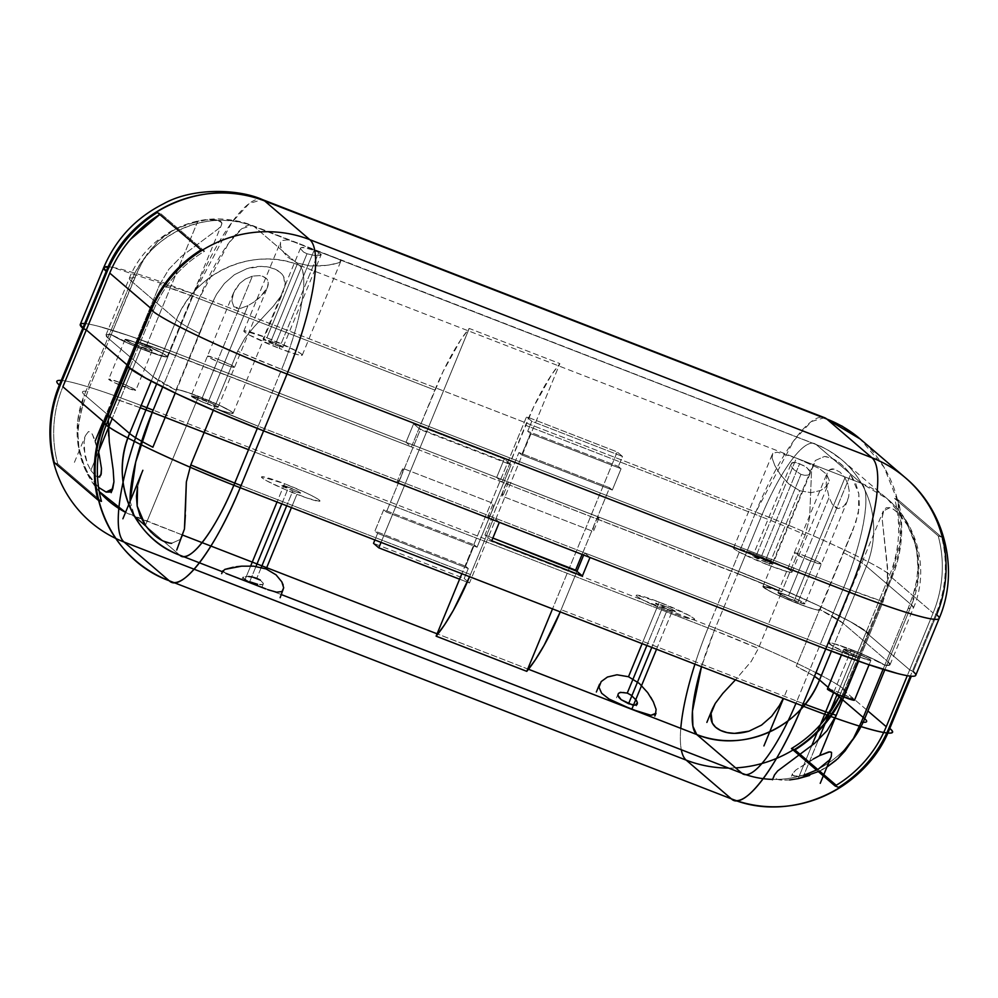 <?xml version="1.0" encoding="UTF-8"?>
<svg xmlns="http://www.w3.org/2000/svg" width="998" height="998" viewBox="0 0 998 998"><rect width="100%" height="100%" fill="white"/><g stroke="black" fill="none" stroke-linecap="round" stroke-linejoin="round"><path stroke-width="0.75" stroke-dasharray="4.99 3.74" d="M301.034 247.629L300.435 248.639L301.034 247.629L302.993 247.329L314.121 250.348L306.124 247.803L301.034 247.629L300.435 248.639L303.517 252.032L307.01 253.766L270.945 341.266A10.803 0.898 22.4 0 0 263.073 338.958A10.803 0.898 22.4 0 0 275.161 344.884L282.883 347.267L281.274 345.882L263.235 338.883L275.161 344.884L314.121 250.348L317.726 251.883L321.194 254.39L320.558 255.201L320.221 253.267L314.121 250.348L275.161 344.884A10.803 0.898 22.4 0 0 283.045 347.192A10.803 0.898 22.4 0 0 270.945 341.266L307.01 253.766L315.181 255.6L321.156 254.69L283.045 347.192M915.727 675.322A123.403 10.229 22.4 0 0 913.22 671.579L912.471 670.943L913.22 671.579L912.471 670.943L935.899 614.094L912.471 670.943L909.677 669.858L933.118 613.009C938.207 600.646 941.189 587.859 942.062 574.636C942.935 561.412 941.638 548.488 938.195 535.851L941.7 537.211C944.894 549.861 945.992 562.76 944.994 575.908C944.008 589.057 940.977 601.794 935.899 614.094A123.403 119.249 130.6 0 0 941.7 537.211L898.038 499.773A123.403 119.249 -49.4 0 1 892.249 576.657L891.488 576.008L868.06 632.857A123.403 10.229 22.4 0 0 732.382 568.91L755.81 512.061L793.847 440.617L811.337 421.568L824.535 417.675A123.403 30.04 -68.8 0 0 755.81 512.061L193.699 293.986A123.403 30.04 111.2 0 1 262.424 199.588L249.226 203.492L231.736 222.542L193.699 293.986L112.312 267.289A123.403 10.229 -157.6 0 1 193.699 293.986L170.271 350.834L405.999 442.289L413.609 423.813L504.277 458.98L496.655 477.456L732.382 568.91L755.81 512.061L193.699 293.986L170.271 350.834L129.403 335.839L98.415 326.271C90.219 324.15 84.755 323.252 82.048 323.589L80.339 324.3L82.048 323.589C84.755 323.252 90.219 324.15 98.415 326.271L129.403 335.839L170.271 350.834L405.999 442.289L411.413 446.929L154.765 347.641L136.327 341.291L163.36 353.716L166.866 356.136L166.429 356.985L144.66 350.161A30.851 2.557 22.4 0 0 167.165 356.748A30.851 2.557 22.4 0 0 136.327 341.291L159.755 284.442L168.899 269.198L181.299 256.511L218.35 228.816L221.556 224.762L221.706 222.654C219.822 219.186 211.863 218.687 197.829 221.157L144.66 350.161L124.039 341.403L111.24 334.567L106.1 334.817L107.884 337.935L153.043 376.658L176.322 390.368L199.75 333.519A95.633 7.922 -157.6 0 1 176.471 319.809A95.633 92.415 -49.4 0 1 299.275 265.243L254.103 226.521L319.061 251.721L279.228 348.364L319.061 251.721L296.019 242.427L287.212 239.919L281.798 240.555L280.438 242.19L280.6 247.117L282.022 250.323L287.748 257.247L297.641 263.16L266.878 337.786A31.624 2.62 22.4 0 0 243.824 331.024A31.624 2.62 22.4 0 0 279.228 348.364L249.001 334.854L244.46 331.985L244.273 330.8L266.878 337.786L297.117 351.296L301.646 354.165L301.833 355.35L297.641 354.664L279.228 348.364A31.624 2.62 22.4 0 0 302.294 355.126A31.624 2.62 22.4 0 0 266.878 337.786L297.641 263.16L310.178 265.942L322.279 265.917L332.259 264.545L338.921 262.711L341.004 260.79L337.811 258.644L319.148 251.758L816.227 444.597L861.386 483.331L796.429 458.132L756.596 554.776A31.624 2.62 22.4 0 0 733.542 548.014A31.624 2.62 22.4 0 0 768.947 565.355L799.71 490.729L788.819 483.968L780.498 474.811L774.872 465.642L772.09 458.045L772.726 453.329L777.28 452.181L796.429 458.132L299.275 265.243L254.103 226.521L816.227 444.597A95.633 23.278 -68.8 0 0 814.493 443.561A95.633 23.278 -68.8 0 0 761.237 516.715L525.509 425.26L509.691 463.633L511.051 464.794L477.069 547.228L474.362 544.896L465.579 566.215L468.287 568.548L464.182 578.491L469.459 583.007L559.878 363.609L551.383 375.061L533.78 406.635L502.081 482.109L496.655 477.456L732.382 568.91L776.918 587.049L818.348 605.574L850.346 621.654L868.06 632.857L866.027 632.42L909.677 669.858L913.22 671.579L936.66 614.731A123.403 119.249 130.6 0 0 905.398 477.768M810.339 472.241L809.378 470.07L803.565 465.542L795.88 462.561L791.189 463.01L791.763 467.014L793.934 469.721L800.945 474.374L793.934 469.721L790.815 464.669L792.936 462.286L799.623 463.721L760.663 558.256A10.803 0.898 22.4 0 0 752.791 555.948A10.803 0.898 22.4 0 0 764.88 561.874L772.602 564.257L770.992 562.872L752.941 555.874L764.88 561.874L800.945 474.374L804.762 475.322L800.945 474.374L764.88 561.874A10.803 0.898 22.4 0 0 772.751 564.182A10.803 0.898 22.4 0 0 760.663 558.256L799.623 463.721L807.008 467.75L810.339 472.241L809.79 474L807.869 475.123L804.762 475.322L807.869 475.123L809.79 474L810.339 472.241L809.79 474M733.542 548.014L772.726 453.329L777.28 452.181L796.429 458.132L299.275 265.243C253.567 246.107 194.685 272.267 176.471 319.809L153.043 376.658A95.633 7.922 22.4 0 0 176.322 390.368L178.555 389.756L188.834 392.788L219.323 405.2L230.101 410.727L232.983 413.421L227.07 412.436L214.208 408.07L258.195 426.221L820.306 644.296L859.665 658.48L832.656 646.068L828.839 643.024L833.841 643.61L861.873 653.902L884.752 665.204L889.904 664.967L888.12 661.849L842.948 623.114L819.67 609.416L853.078 529.614L858.442 512.91L858.829 493.761L850.608 474.412L797.439 603.416A30.851 2.557 22.4 0 0 819.944 610.003A30.851 2.557 22.4 0 0 819.67 609.416L819.183 610.24L814.83 609.404L807.232 607.009L776.743 594.621L768.772 590.679L763.008 586.362L781.783 591.702L759.902 582.408L502.081 482.109L737.809 573.563L761.237 516.715L525.509 425.26A95.633 23.278 111.2 0 1 559.878 363.609L469.222 328.442L460.714 339.894L443.124 371.456L419.035 428.454L420.383 429.614L386.413 512.049L383.694 509.729L374.911 531.048L377.618 533.369L374.899 539.98L377.618 533.369L468.287 568.548L465.579 566.215L474.362 544.896L477.069 547.228L511.051 464.794L420.383 429.614L386.413 512.049L477.069 547.228L386.413 512.049L383.694 509.729L474.362 544.896L383.694 509.729L374.911 531.048L465.579 566.215L374.911 531.048L377.618 533.369L468.287 568.548L464.182 578.491L373.526 543.311L464.182 578.491L469.459 583.007L459.604 579.189L469.459 583.007L559.878 363.609L469.222 328.442A95.633 23.278 -68.8 0 0 434.841 390.081L199.126 298.627L175.685 355.475A95.633 7.922 22.4 0 0 136.327 341.291L159.755 284.442A95.633 7.922 -157.6 0 1 199.126 298.627L175.685 355.475L411.413 446.929L434.841 390.081L199.126 298.627L159.755 284.442L168.899 269.198L181.299 256.511L218.35 228.816C221.232 226.072 222.354 224.014 221.706 222.654L216.89 219.997L206.361 219.847L186.526 224.301L175.922 228.792L166.392 234.468L158.121 241.154L147.33 253.704L139.471 267.14L111.24 334.567A95.633 7.922 22.4 0 0 105.938 335.041A95.633 7.922 22.4 0 0 107.884 337.935L131.312 281.087L176.471 319.809L153.043 376.658L107.884 337.935L131.312 281.087L176.471 319.809C180.164 322.928 187.923 327.494 199.75 333.519L210.428 306.448L216.554 294.273L224.375 283.482L234.418 274.7L246.968 268.624L261.488 266.404L268.786 267.177L275.298 269.285L280.413 272.579L283.706 276.745L284.929 286.326L280.75 296.319L273.24 306.311L254.078 326.857L244.847 338.247L237.636 351.221L214.208 408.07A95.633 7.922 22.4 0 0 258.195 426.221L281.623 369.372L843.734 587.448L820.306 644.296A95.633 7.922 22.4 0 0 859.665 658.48L883.105 601.632A95.633 7.922 -157.6 0 1 843.734 587.448L820.306 644.296L258.195 426.221L281.623 369.372A95.633 7.922 -157.6 0 1 237.636 351.221L281.623 369.372C301.284 322.504 309.754 272.591 299.275 265.243A95.633 23.278 111.2 0 1 281.623 369.372L843.734 587.448A95.633 23.278 -68.8 0 0 861.386 483.331L796.429 458.132L819.071 468.386L826.531 474.187L829.213 480.2L827.018 485.889L820.743 490.442L811.224 492.675L799.71 490.729L788.819 483.968L780.498 474.811L774.872 465.642L772.09 458.045L772.726 453.329M135.778 342.539L119.373 382.334A14.658 1.21 22.4 0 0 108.682 379.203A14.658 1.21 22.4 0 0 125.099 387.236L141.504 347.441A14.658 1.21 -157.6 0 1 125.087 339.407A14.658 1.21 -157.6 0 1 135.778 342.539L125.299 339.308L131.287 343.087L151.97 350.685L149.787 348.801L135.778 342.539A14.658 1.21 -157.6 0 1 152.183 350.572A14.658 1.21 -157.6 0 1 141.504 347.441L125.099 387.236A14.658 1.21 22.4 0 0 135.778 390.368A14.658 1.21 22.4 0 0 119.373 382.334L135.778 342.539A14.658 1.21 -157.6 0 1 151.883 350.136A14.658 1.21 -157.6 0 1 141.504 347.441L112.188 418.574L141.504 347.441L131.287 343.087L125.299 339.308L135.778 342.539L149.787 348.801L151.97 350.685L141.504 347.441A14.658 1.21 -157.6 0 1 125.386 339.856A14.658 1.21 -157.6 0 1 135.778 342.539L103.268 421.406L135.778 342.539M854.5 700.159A14.658 1.21 22.4 0 0 838.095 692.125L854.5 652.33A14.658 1.21 -157.6 0 1 870.905 660.364A14.658 1.21 -157.6 0 1 860.214 657.233L870.693 660.476L868.51 658.593L854.5 652.33L844.021 649.099L850.009 652.879L860.214 657.233L858.604 661.163L860.214 657.233A14.658 1.21 -157.6 0 1 843.809 649.199A14.658 1.21 -157.6 0 1 854.5 652.33L838.095 692.125A14.658 1.21 22.4 0 0 827.404 688.994M848.013 484.304L844.957 477.755L794.283 600.696A14.658 1.21 22.4 0 0 804.962 603.827A14.658 1.21 22.4 0 0 788.557 595.794L829.089 497.466L832.419 504.489L834.989 507.333L838.083 508.631L843.36 506.622L846.778 502.169L848.699 496.742L849.173 490.717L848.013 484.304L849.173 490.717L848.699 496.742L846.778 502.169L843.36 506.622L838.083 508.631L832.419 504.489L829.089 497.466L788.557 595.794L778.078 592.562L788.994 598.551L804.75 603.94L802.567 602.056L788.557 595.794A14.658 1.21 22.4 0 0 777.866 592.662A14.658 1.21 22.4 0 0 794.283 600.696L844.957 477.755L840.067 472.166L834.203 469.11C830.985 468.411 828.602 469.809 827.055 473.326L826.169 484.192L829.089 497.466L826.169 484.192L827.055 473.326L829.625 469.858L834.203 469.11L840.067 472.166L844.957 477.755L848.013 484.304M254.228 301.87L247.966 305.662L207.434 403.99A14.658 1.21 22.4 0 0 218.125 407.122A14.658 1.21 22.4 0 0 201.721 399.075L252.394 276.134L259.804 275.598L265.905 278.068C268.499 280.263 268.973 283.519 267.302 287.811L264.183 292.826L254.228 301.87L259.692 297.541L267.302 287.811L268.275 282.671L265.905 278.068L263.223 276.458L259.804 275.598L252.394 276.134L201.721 399.075L191.242 395.844L202.145 401.832L217.913 407.221L211.925 403.429L201.721 399.075A14.658 1.21 22.4 0 0 191.03 395.944A14.658 1.21 22.4 0 0 207.434 403.99L247.966 305.662L240.643 308.332L236.875 308.394L233.881 306.835L231.873 300.922L233.619 292.639L239.857 283.345L245.433 279.028L252.394 276.134L245.433 279.028L239.857 283.345L235.665 288.634L232.896 294.585L231.873 300.922L233.881 306.835L240.643 308.332L247.966 305.662L254.228 301.87M218.125 407.122L267.302 287.811M127.183 366.278L129.977 367.364L127.582 365.305L129.977 367.364L127.183 366.278L129.977 367.364L127.582 365.305L129.977 367.364L127.183 366.278M891.488 576.008A123.403 119.249 130.6 0 0 860.226 439.033L884.053 467.251L897.913 501.732L900.47 539.182L891.488 576.008L868.06 632.857L868.809 633.505L892.249 576.657L891.488 576.008C880.161 565.567 815.104 534.916 755.81 512.061A123.403 10.229 -157.6 0 1 891.488 576.008M381.049 542.363L469.222 328.442L381.049 542.363M843.11 552.568A95.633 7.922 -157.6 0 1 866.389 566.265L842.948 623.114A95.633 7.922 22.4 0 0 819.67 609.416L855.835 522.328L859.365 506.685L858.829 493.761L855.935 484.005L850.608 474.412L844.919 467.588L838.12 461.849L830.96 457.945L824.423 456.473L815.428 460.452L811.536 470.757L809.652 517.712L805.224 534.853L781.783 591.702A95.633 7.922 22.4 0 0 737.809 573.563L761.237 516.715A95.633 7.922 -157.6 0 1 805.224 534.853A95.633 7.922 22.4 0 0 761.237 516.715A95.633 23.278 111.2 0 1 814.493 443.561A95.633 23.278 111.2 0 1 816.227 444.597A95.633 92.415 -49.4 0 1 842.15 460.115A95.633 92.415 -49.4 0 1 866.389 566.265L842.948 623.114L888.12 661.849L911.548 604.988L866.389 566.265A95.633 7.922 22.4 0 0 843.11 552.568M108.208 266.74A123.403 10.229 -157.6 0 1 112.3 267.289L103.705 267.614M84.68 323.577A123.403 10.229 -157.6 0 1 170.271 350.834L732.382 568.91L708.954 625.758A123.403 30.04 -68.8 0 0 694.932 664.144A123.403 30.04 111.2 0 1 708.954 625.758A123.403 10.229 -157.6 0 1 815.927 672.702A123.403 10.229 22.4 0 0 708.954 625.758L153.156 410.141L708.954 625.758L732.382 568.91A123.403 10.229 -157.6 0 1 868.06 632.857L844.632 689.705A123.403 119.249 -49.4 0 1 793.073 749.96A123.403 119.249 130.6 0 0 844.632 689.705L845.381 690.354L868.809 633.505L868.06 632.857L844.632 689.705L845.381 690.354L868.809 633.505L866.027 632.42L909.677 669.858L912.471 670.943L910.338 676.12L912.471 670.943L909.677 669.858L866.027 632.42L889.455 575.572L933.118 613.009L889.455 575.572A120.321 116.267 130.6 0 0 894.532 498.414L938.195 535.851L894.532 498.414L898.038 499.773L941.7 537.211L938.195 535.851A120.321 116.267 -49.4 0 1 933.118 613.009L909.677 669.858L866.027 632.42L868.809 633.505L866.027 632.42L889.455 575.572C894.545 563.209 897.526 550.422 898.4 537.198C899.273 523.987 897.975 511.051 894.532 498.414L898.038 499.773C901.231 512.423 902.329 525.322 901.331 538.483C900.346 551.632 897.314 564.357 892.249 576.657L868.809 633.505L850.346 621.654L818.348 605.574L776.918 587.049L732.382 568.91L170.271 350.834A123.403 10.229 22.4 0 0 80.264 324.462M913.22 671.579L936.66 614.731A123.403 10.229 22.4 0 1 939.155 618.473M508.556 482.146L502.705 496.355L593.373 531.522L599.224 517.313L508.556 482.146L599.224 517.313A7.71 1.871 -68.8 0 0 599.087 517.226A7.71 1.871 -68.8 0 0 594.671 523.439A7.71 1.871 -68.8 0 0 593.373 531.522L502.705 496.355A7.71 1.871 111.2 0 1 504.002 488.259A7.71 1.871 111.2 0 1 508.419 482.059A7.71 1.871 111.2 0 1 508.556 482.146L506.635 483.306L504.127 487.96L502.493 493.361L502.705 496.355L508.556 482.146M254.103 226.521A95.633 92.415 130.6 0 0 131.312 281.087A95.633 7.922 -157.6 0 1 129.366 278.192A95.633 7.922 -157.6 0 1 134.68 277.718L129.366 278.192L131.312 281.087C149.525 233.544 208.395 207.384 254.103 226.521L252.382 225.473L242.152 228.505L228.592 243.263L199.126 298.627A95.633 23.278 111.2 0 1 252.382 225.473A95.633 23.278 111.2 0 1 254.103 226.521M884.752 665.204A95.633 7.922 22.4 0 0 890.054 664.73A95.633 7.922 22.4 0 0 888.12 661.849L911.548 604.988A95.633 7.922 -157.6 0 1 913.494 607.882A95.633 7.922 -157.6 0 1 908.18 608.356L884.752 665.204A30.851 2.557 22.4 0 0 853.789 650.584A30.851 2.557 22.4 0 0 828.839 643.024A30.851 2.557 22.4 0 0 859.665 658.48L883.105 601.632L886.96 587.448L887.596 567.8L882.07 518.024L883.966 509.666L886.386 507.708L889.829 507.708L894.058 509.741L898.637 513.558L907.17 524.723L913.482 538.122L917.1 552.231L918.098 566.353L916.688 580.462L913.245 594.409L908.18 608.356L913.494 607.882L911.548 604.988L918.509 576.457L916.526 547.428L905.785 520.707L887.322 498.838L861.386 483.331C871.865 490.667 863.407 540.592 843.734 587.448L883.105 601.632L886.96 587.448L887.796 572.702L882.07 518.024L883.242 511.038L889.829 507.708C895.056 509.117 900.832 514.793 907.17 524.723L913.482 538.122L917.1 552.231L918.098 566.353L916.688 580.462L913.245 594.409L908.18 608.356L883.055 669.334L884.752 665.204L871.953 658.381L851.331 649.623A30.851 2.557 -157.6 0 1 884.752 665.204L889.904 664.967L888.12 661.849A95.633 7.922 -157.6 0 1 884.752 665.204M287.748 257.247L297.641 263.16L310.178 265.942L327.606 265.331L338.921 262.711L341.004 260.79L337.811 258.644L298.153 243.238L287.212 239.919L281.798 240.555L280.089 244.323L282.022 250.323L287.748 257.247M861.386 483.331A95.633 92.415 -49.4 0 1 887.322 498.838A95.633 92.415 -49.4 0 1 911.548 604.988L866.389 566.265A95.633 92.415 130.6 0 0 842.15 460.115A95.633 92.415 130.6 0 0 816.227 444.597L861.386 483.331M83.146 404.14L87.812 391.416C82.073 390.617 80.95 391.74 84.443 394.784A95.633 92.415 130.6 0 0 99.226 491.527L85.516 470.183L78.206 445.707L77.844 419.933L84.443 394.784L109.73 416.465L84.443 394.784L107.884 337.935L153.043 376.658A95.633 7.922 -157.6 0 0 176.322 390.368L175.211 393.05L176.322 390.368A30.851 2.557 -157.6 0 1 198.552 396.368A30.851 2.557 -157.6 0 1 232.023 411.999A30.851 2.557 -157.6 0 1 214.208 408.07L229.977 413.172L232.983 413.421L232.023 411.999L219.248 405.163L198.552 396.368L145.384 525.372L198.552 396.368L181.162 390.38L176.821 389.544L176.322 390.368L209.181 309.405L216.554 294.273L224.375 283.482L234.418 274.7L246.968 268.624C258.095 265.468 267.539 265.693 275.298 269.285C282.896 272.841 286.102 278.517 284.929 286.326L280.75 296.319L273.24 306.311L254.078 326.857L244.847 338.247L237.636 351.221L214.208 408.07A30.851 2.557 22.4 0 0 233.108 413.284A30.851 2.557 22.4 0 0 205.551 399.175A30.851 2.557 22.4 0 0 176.06 389.781A30.851 2.557 22.4 0 0 176.322 390.368L153.043 376.658L107.884 337.935A95.633 7.922 -157.6 0 1 111.24 334.567A30.851 2.557 22.4 0 0 144.66 350.161L197.829 221.157L175.922 228.792L158.121 241.154L143.213 260.179L134.68 277.718L111.24 334.567L134.119 345.869L162.15 356.174L167.153 356.76L163.335 353.704L136.327 341.291L175.685 355.475L737.809 573.563L781.783 591.702A30.851 2.557 22.4 0 0 762.896 586.487A30.851 2.557 22.4 0 0 797.439 603.416L850.608 474.412C841.988 463.172 833.255 457.184 824.423 456.473L815.428 460.452L813.308 464.182L811.536 470.757L809.652 517.712L805.224 534.853L781.783 591.702L768.922 587.348L763.021 586.362L765.903 589.045L776.669 594.583L792 601.245L807.157 606.984L817.437 610.015L819.67 609.416L834.378 617.35L842.948 623.114L888.12 661.849L842.948 623.114L831.409 651.133L842.948 623.114A95.633 7.922 -157.6 0 0 819.67 609.416A30.851 2.557 -157.6 0 1 797.327 603.366A30.851 2.557 -157.6 0 1 763.957 587.772A30.851 2.557 -157.6 0 1 781.783 591.702L758.355 648.55A95.633 7.922 22.4 0 0 714.368 630.412L737.809 573.563A95.633 7.922 -157.6 0 1 781.783 591.702L758.355 648.55L751.195 661.462L735.439 679.863L751.195 661.462L758.355 648.55L714.368 630.412L737.809 573.563L175.685 355.475L162.699 386.987L175.685 355.475A95.633 7.922 -157.6 0 0 136.327 341.291A30.851 2.557 -157.6 0 1 166.866 356.124A30.851 2.557 -157.6 0 1 144.772 350.198A30.851 2.557 -157.6 0 1 111.24 334.567L87.812 391.416A95.633 7.922 22.4 0 0 84.443 394.784L107.884 337.935L106.1 334.817L111.24 334.567L87.812 391.416L82.784 405.288L78.593 423.988L77.906 433.344L78.892 447.541L82.51 461.625L88.81 475.023L98.54 487.348L88.81 475.023L82.51 461.625L78.892 447.541L77.906 433.344L79.304 419.335L82.784 405.288M777.866 592.662L827.055 473.326M827.704 689.443L829.563 689.206L838.095 692.125L852.105 698.388L854.288 700.272M119.373 382.334L133.383 388.596L135.578 390.48L114.882 382.883L108.894 379.103L119.373 382.334M768.947 565.355L738.72 551.844L734.179 548.975L733.992 547.79L756.596 554.776L786.823 568.286L791.364 571.155L791.551 572.341L787.36 571.654L768.947 565.355A31.624 2.62 22.4 0 0 792.013 572.116A31.624 2.62 22.4 0 0 756.596 554.776L796.429 458.132L819.071 468.386L826.531 474.187L829.213 480.2L828.627 483.281L824.323 488.371L820.743 490.442L811.224 492.675L799.71 490.729L768.947 565.355M790.815 464.669L752.791 555.948M302.294 355.126L341.004 260.79M320.558 255.201L315.181 255.6L307.01 253.766L303.517 252.032L300.435 248.639M509.691 463.633L504.277 458.98L496.655 477.456L502.081 482.109L509.691 463.633L419.035 428.454L411.413 446.929L405.999 442.289L413.609 423.813L419.035 428.454L413.609 423.813L504.277 458.98L509.691 463.633M599.224 517.313L597.303 518.486L594.796 523.127L593.161 528.528L593.373 531.522L599.224 517.313M201.047 249.862L204.565 251.234C193.088 258.083 182.958 266.578 174.188 276.733C165.431 286.888 158.495 298.153 153.405 310.515L129.603 368.262L153.405 310.515A120.321 116.267 -49.4 0 1 204.565 251.234L160.903 213.797L159.78 214.483A120.321 116.267 130.6 0 1 160.903 213.797L157.385 212.437L160.903 213.797L204.565 251.234L201.047 249.862M151.022 308.469L153.405 310.515L151.022 308.469M249.662 581.747L255.987 566.415L249.662 581.747L243.574 578.828L243.225 576.906L248.602 576.495L245.333 576.47L242.589 577.705L249.662 581.747M281.773 503.853L288.622 487.224A10.803 0.898 -157.6 0 1 300.498 492.812A10.803 0.898 -157.6 0 1 292.838 490.829L286.688 505.761L292.838 490.829L280.912 484.841L296.144 490.43L300.56 493.224L292.838 490.829A10.803 0.898 -157.6 0 1 280.974 485.24A10.803 0.898 -157.6 0 1 288.622 487.224L281.773 503.853M261.276 567.413L256.773 578.341L261.276 567.413M263.36 583.468L260.278 580.063L262.536 581.896L263.36 583.468L262.761 584.479L257.659 584.292L260.79 584.766L262.761 584.479L263.36 583.468L262.761 584.479M283.357 589.918L281.997 591.552L276.596 592.188L267.813 589.693L222.442 571.729L244.722 580.374L250.673 565.966L244.722 580.374L225.997 573.463L222.816 570.819M233.245 567.238L236.214 566.764M291.428 507.595L296.905 494.322A31.624 2.62 -157.6 0 1 262.137 477.93A31.624 2.62 -157.6 0 1 284.567 483.731L277.032 502.006L284.567 483.731L261.95 476.757L262.137 477.93L266.678 480.799L285.49 489.669L307.384 498.164L319.51 501.308L319.323 500.123L314.794 497.254L306.586 493.124L284.567 483.731A31.624 2.62 -157.6 0 1 319.323 500.123A31.624 2.62 -157.6 0 1 296.905 494.322L291.428 507.595M646.866 645.494L663.321 605.586A10.803 0.898 -157.6 0 1 675.197 611.188A10.803 0.898 -157.6 0 1 667.537 609.204L651.794 647.403L667.537 609.204L655.599 603.204L670.843 608.792L675.259 611.587L667.537 609.204A10.803 0.898 -157.6 0 1 655.661 603.603A10.803 0.898 -157.6 0 1 663.321 605.586L646.866 645.494M637.385 702.792L634.279 697.739L627.255 693.086L623.426 692.138L618.411 693.448M656.534 649.249L671.604 612.685A31.624 2.62 -157.6 0 1 636.836 596.305A31.624 2.62 -157.6 0 1 659.254 602.106L642.126 643.66L659.254 602.106L636.649 595.12L636.836 596.305L641.377 599.174L660.189 608.044L682.071 616.527L694.209 619.671L694.022 618.486L689.481 615.616L659.254 602.106A31.624 2.62 -157.6 0 1 694.022 618.486A31.624 2.62 -157.6 0 1 671.604 612.685L656.534 649.249M223.839 364.195A14.658 1.21 -157.6 0 1 207.734 356.598A14.658 1.21 -157.6 0 1 218.125 359.292L201.721 399.075A14.658 1.21 22.4 0 0 191.329 396.393A14.658 1.21 22.4 0 0 207.434 403.99L223.839 364.195L207.434 403.99L197.23 399.637L191.242 395.844L211.925 403.429L217.913 407.221L207.434 403.99A14.658 1.21 22.4 0 0 217.826 406.673A14.658 1.21 22.4 0 0 201.721 399.075L218.125 359.292A14.658 1.21 -157.6 0 1 234.231 366.877A14.658 1.21 -157.6 0 1 223.839 364.195L232.372 367.114L234.318 367.426L232.135 365.555L218.125 359.292L207.646 356.049L209.829 357.933L223.839 364.195M810.675 560.901A14.658 1.21 -157.6 0 1 794.57 553.316A14.658 1.21 -157.6 0 1 804.962 555.998L788.557 595.794A14.658 1.21 22.4 0 0 778.166 593.111A14.658 1.21 22.4 0 0 794.283 600.696L810.675 560.901L794.283 600.696L784.066 596.342L778.078 592.562L788.557 595.794L802.567 602.056L804.75 603.94L794.283 600.696A14.658 1.21 22.4 0 0 804.662 603.391A14.658 1.21 22.4 0 0 788.557 595.794L804.962 555.998A14.658 1.21 -157.6 0 1 821.067 563.596A14.658 1.21 -157.6 0 1 810.675 560.901L821.154 564.144L818.971 562.261L804.962 555.998L794.483 552.767L796.666 554.639L810.675 560.901M828.24 761.05L831.297 756.447L828.24 761.05L817.948 769.433L803.827 775.271L818.397 739.917L803.827 775.271L797.003 776.319L792.774 775.458L792.499 773.7L796.13 769.782L819.695 755.561M837.197 694.309L854.5 652.33A14.658 1.21 -157.6 0 1 870.605 659.928A14.658 1.21 -157.6 0 1 860.214 657.233L858.604 661.163L859.665 658.48L820.306 644.296L584.579 552.842L590.005 557.495L584.579 552.842L820.306 644.296L796.878 701.145L561.15 609.691L576.969 571.318L561.15 609.691A95.633 23.278 111.2 0 1 560.24 611.886L561.15 609.691L796.878 701.145A95.633 7.922 22.4 0 0 803.203 703.578A95.633 7.922 -157.6 0 1 796.878 701.145A95.633 23.278 111.2 0 1 795.967 703.341A95.633 23.278 -68.8 0 0 796.878 701.145L820.306 644.296A95.633 7.922 -157.6 0 0 859.665 658.48A30.851 2.557 -157.6 0 1 829.126 643.648A30.851 2.557 -157.6 0 1 851.331 649.623L833.891 643.623L829.563 642.799L829.126 643.648L839.605 649.686L859.665 658.48L858.567 661.15L860.214 657.233L850.009 652.879L844.021 649.099L854.5 652.33L868.51 658.593L870.693 660.476L860.214 657.233A14.658 1.21 -157.6 0 1 844.108 649.648A14.658 1.21 -157.6 0 1 854.5 652.33L837.197 694.309M820.106 770.967L826.918 767.1L809.49 775.483M798.163 778.627L811.698 745.805L798.163 778.627C784.191 781.072 776.232 780.573 774.298 777.143C773.637 775.783 774.747 773.724 777.642 770.967M833.592 692.674L851.331 649.623L833.592 692.674M98.977 450.597L90.818 470.395L95.122 475.472L97.505 476.857L95.122 475.472L90.818 470.395L98.977 450.597M99.289 455.1L95.247 440.866L92.365 434.23L90.481 431.972L88.448 431.585L85.466 435.565L84.082 441.765L85.017 456.061L87.288 463.434L90.818 470.395L87.288 463.434L83.944 448.726L84.082 441.765L85.466 435.565L88.448 431.585L92.365 434.23L98.677 452.556M182.696 535.589L180.563 539.332L171.606 543.311L161.514 540.18M214.208 408.07L213.31 410.253L214.208 408.07L258.195 426.221A95.633 7.922 -157.6 0 1 214.208 408.07M499.337 522.316L493.923 517.675L258.195 426.221L493.923 517.675L486.3 536.151L484.953 534.99L518.923 452.556L521.63 454.876L530.425 433.556L527.705 431.236L531.809 421.293L526.545 416.765L461.849 573.713L526.545 416.765L617.201 451.944L552.518 608.892L617.201 451.944L526.545 416.765L531.809 421.293L622.478 456.46L617.201 451.944L622.478 456.46L618.373 466.415L622.478 456.46L531.809 421.293L527.705 431.236L618.373 466.415L621.08 468.736L618.373 466.415L527.705 431.236L530.425 433.556L621.08 468.736L612.298 490.055L621.08 468.736L530.425 433.556L521.63 454.876L612.298 490.055L609.591 487.735L612.298 490.055L521.63 454.876L518.923 452.556L609.591 487.735L582.096 554.426L609.591 487.735L518.923 452.556L484.953 534.99L486.3 536.151L470.482 574.524L493.923 517.675L499.337 522.316M845.381 690.354A123.403 119.249 -49.4 0 1 841.514 698.825L845.381 690.354M817.587 769.333L819.732 771.167M836.224 785.301L800.284 754.488M728.528 768.073A123.403 119.249 130.6 0 0 735.626 767.886A123.403 119.249 -49.4 0 1 728.528 768.073M469.571 576.707L470.482 574.524L241.079 485.527L470.482 574.524A95.633 23.278 -68.8 0 1 469.571 576.707M583.68 555.038L584.579 552.842L583.68 555.038M884.814 669.87L888.12 661.849L884.814 669.87M257.297 428.404L258.195 426.221L257.297 428.404M170.271 350.834L156.636 383.931L170.271 350.834M141.155 405.5A123.403 10.229 22.4 0 0 61.24 380.425A123.403 10.229 -157.6 0 1 141.155 405.5M844.632 689.705A123.403 10.229 22.4 0 0 821.354 675.521A123.403 10.229 -157.6 0 1 844.632 689.705M680.786 728.353A123.403 30.04 -68.8 0 0 681.297 749.748A123.403 30.04 111.2 0 1 680.786 728.353M153.043 376.658L151.209 381.111L153.043 376.658M248.527 449.674L714.368 630.412A95.633 23.278 -68.8 0 0 701.494 666.689L714.368 630.412L248.527 449.674M396.767 482.458L402.631 468.249L493.286 503.429L487.436 517.638L396.767 482.458L487.436 517.638A7.71 1.871 -68.8 0 0 491.864 511.824A7.71 1.871 -68.8 0 0 493.286 503.429L402.631 468.249A7.71 1.871 111.2 0 1 401.208 476.645A7.71 1.871 111.2 0 1 396.767 482.458L398.689 481.298L401.208 476.645L402.83 471.243L402.631 468.249L396.767 482.458M828.103 687.323L835.214 693.423L828.103 687.323M528.478 669.259L437.087 633.805L528.478 669.259M182.859 535.165L125.536 512.348A95.633 92.415 130.6 0 0 134.605 516.453A95.633 23.278 111.2 0 1 130.114 501.246L134.605 516.453L182.859 535.165M145.982 526.208L179.777 555.175L145.982 526.208M244.722 580.374L281.424 594.608L227.27 573.975M140.231 407.758A95.633 7.922 22.4 0 0 112.899 398.14L136.327 341.291L112.899 398.14L140.231 407.758M109.269 441.84L108.682 435.964M108.295 419.946L109.032 412.424L112.899 398.14L109.032 412.424L108.295 419.946M185.391 511.063L185.379 515.093M180.563 539.332L171.606 543.311M157.921 537.959L151.097 532.208M142.926 470.158L137.537 486.924L142.864 470.295M814.443 676.332A95.633 7.922 22.4 0 0 796.242 666.265L819.67 609.416L796.242 666.265L814.443 676.332M656.11 709.416L653.316 701.806M225.997 573.463L222.791 570.881M786.811 690.379L783.467 698.488M772.627 779.401A95.633 92.415 130.6 0 0 852.342 740.354A95.633 92.415 -49.4 0 1 772.627 779.401M856.571 732.557L852.666 739.805M837.921 758.592L836.037 760.289M789.655 779.937L782.158 780.137L776.768 779.164L774.298 777.143L774.436 775.022M74.413 462.348L85.466 435.565M813.133 759.091L796.13 769.782L792.886 772.988L792.774 775.458L794.383 776.145L803.827 775.271M830.76 751.981L828.652 751.956M650.833 697.315L647.69 692.624M283.195 585.003L283.694 587.797M267.813 589.693L256.673 585.215M241.79 579.439L243.225 576.906M249.762 581.784L252.531 582.795M253.754 583.206L257.659 584.292M492.85 538.059L484.953 534.99L492.85 538.059M491.727 540.791L486.3 536.151L491.727 540.791M487.436 517.638L489.357 516.465L491.864 511.824L493.499 506.423L493.286 503.429L487.436 517.638M54.291 462.573L57.809 463.933C54.366 451.296 53.069 438.359 53.929 425.148C54.815 411.925 57.797 399.138 62.886 386.775A120.321 116.267 130.6 0 0 57.809 463.933L101.459 501.37L57.809 463.933L54.291 462.573M106.537 424.212L104.154 422.154L106.537 424.212M839.181 696.816A120.321 116.267 130.6 0 0 842.586 689.269L866.027 632.42L839.181 696.829M909.677 669.858L907.282 675.683L909.677 669.858M816.364 769.932L818.51 771.766M835.089 785.987L799.236 755.236M842.586 689.269L867.873 710.95L842.586 689.269M243.824 331.024L280.438 242.19M810.176 473.389L772.751 564.182M125.087 339.407L108.682 379.203M843.809 649.199L841.451 654.925M847.552 500.509L804.962 603.827M819.944 610.003L853.078 529.614M167.165 356.748L221.556 224.762M105.938 335.041L129.366 278.192C144.124 240.78 184.568 215.817 224.513 219.236C242.826 221.057 247.591 223.976 252.382 225.473L298.153 243.238M890.054 664.73L913.494 607.882C929.425 570.856 918.222 524.524 887.322 498.838L842.15 460.115L828.639 450.435L820.843 446.293L336.526 258.12M233.108 413.284L283.507 290.992M176.06 389.781L209.181 309.405M233.619 292.639L191.03 395.944M762.896 586.487L813.308 464.182M828.839 643.024L883.242 511.038M870.905 660.364L869.083 664.793M152.183 350.572L135.778 390.368M792.013 572.116L828.627 483.281M300.498 248.165L263.073 338.958M508.419 482.059L599.087 517.226M263.297 583.93L261.75 587.672M637.285 704.002L636.45 706.035M100.873 475.073L99.837 477.568M792.499 773.7L791.464 776.195M618.024 694.072L616.49 697.814"/><path stroke-width="1.5" d="M841.451 654.925L827.404 688.994A14.658 1.21 22.4 0 0 843.821 697.028L858.604 661.163L843.821 697.028A14.658 1.21 22.4 0 0 854.5 700.159L869.083 664.793M905.398 477.768C945.293 510.939 959.702 570.681 939.155 618.473A123.403 10.229 22.4 0 1 849.161 592.101A123.403 30.04 111.2 0 0 871.928 457.745L309.817 239.67A123.403 30.04 111.2 0 1 287.037 374.013A123.403 30.04 -68.8 0 0 309.817 239.67A123.403 119.249 130.6 0 0 151.372 310.079A123.403 10.229 22.4 0 0 287.037 374.013A123.403 10.229 -157.6 0 1 151.372 310.079L127.931 366.927A123.403 10.229 22.4 0 0 263.609 430.862L287.037 374.013L849.161 592.101A123.403 30.04 -68.8 0 0 871.928 457.745A123.403 119.249 130.6 0 1 905.398 477.768L860.226 439.033L842.262 426.233L826.768 419.023A123.403 30.04 -68.8 0 0 824.535 417.675L262.424 199.588A123.403 30.04 111.2 0 1 264.657 200.947L262.424 199.588C239.133 189.146 193.4 186.975 163.423 203.854C135.753 217.838 115.843 239.096 103.705 267.614L106.2 271.344C129.703 209.992 205.675 176.247 264.657 200.947L826.768 419.023L871.928 457.745L309.817 239.67L264.657 200.947L826.768 419.023L860.226 439.033A123.403 119.249 130.6 0 0 826.768 419.023L871.928 457.745A123.403 119.249 -49.4 0 1 905.398 477.768A123.403 119.249 -49.4 0 1 936.66 614.731A123.403 10.229 -157.6 0 1 939.155 618.473A123.403 10.229 -157.6 0 1 849.161 592.101L825.733 648.95L263.609 430.862L287.037 374.013L849.161 592.101L825.733 648.95L866.601 663.944L897.576 673.513C905.785 675.634 911.236 676.519 913.943 676.195C916.651 675.858 916.401 674.311 913.22 671.579C916.414 674.324 916.663 675.858 913.943 676.195C911.236 676.519 905.785 675.634 897.576 673.513L866.601 663.944L825.733 648.95L263.609 430.862L219.073 412.723L177.656 394.21L145.646 378.117L127.183 366.278L150.611 309.43L151.372 310.079L127.931 366.927L127.183 366.278L150.611 309.43L151.372 310.079A123.403 119.249 -49.4 0 1 309.817 239.67L264.657 200.947A123.403 119.249 130.6 0 0 106.2 271.344L106.961 271.992A123.403 119.249 -49.4 0 1 157.385 212.437L201.047 249.862A123.403 119.249 130.6 0 0 150.611 309.43C155.688 297.13 162.537 285.89 171.157 275.697C179.79 265.505 189.757 256.898 201.047 249.862L157.385 212.437C146.095 219.46 136.127 228.068 127.507 238.26C118.874 248.452 112.026 259.692 106.961 271.992L83.52 328.841L80.339 324.3L82.772 328.192L106.2 271.344L106.961 271.992L83.52 328.841L82.772 328.192L106.2 271.344A123.403 10.229 -157.6 0 1 103.705 267.614A123.403 10.229 -157.6 0 1 108.208 266.74M103.705 267.614L80.264 324.462A123.403 10.229 22.4 0 0 82.772 328.192L86.315 329.926L62.886 386.775L104.154 422.154L62.886 386.775L86.315 329.926L127.582 365.305L86.315 329.926L109.743 273.078A120.321 116.267 130.6 0 1 159.78 214.483L130.538 239.295C121.768 249.463 114.845 260.715 109.743 273.078L86.315 329.926L127.582 365.305L86.315 329.926L83.52 328.841L86.315 329.926L83.52 328.841L60.092 385.69L59.344 385.041L82.772 328.192L83.52 328.841L60.092 385.69L59.344 385.041A123.403 119.249 130.6 0 0 124.064 542.039L169.223 580.761A123.403 119.249 -49.4 0 1 104.503 423.776L103.755 423.127A123.403 119.249 130.6 0 0 97.954 499.998L54.291 462.573A123.403 119.249 -49.4 0 1 60.092 385.69C55.027 397.99 51.996 410.714 50.998 423.863C50.012 437.012 51.11 449.911 54.291 462.573L97.954 499.998L101.459 501.37C98.029 488.721 96.731 475.796 97.592 462.573C98.478 449.362 101.459 436.575 106.537 424.212L129.603 368.262L106.537 424.212A120.321 116.267 -49.4 0 0 101.459 501.37L97.954 499.998C94.773 487.348 93.675 474.449 94.66 461.301C95.658 448.152 98.69 435.427 103.755 423.127L127.183 366.278L145.646 378.117L177.656 394.21L219.073 412.723L263.609 430.862L499.337 522.316L491.727 540.791L582.383 575.971L590.005 557.495L825.733 648.95A123.403 10.229 22.4 0 0 915.727 675.322L939.155 618.473M936.66 614.731L935.899 614.094L936.66 614.731M374.899 539.98L373.526 543.311L378.791 547.84L381.049 542.363L378.791 547.84L459.604 579.189L378.791 547.84L373.526 543.311L374.899 539.98M854.288 700.272L838.532 694.882L827.616 688.894M109.743 273.078L151.022 308.469L109.743 273.078M255.987 566.415L281.773 503.853L255.987 566.415M286.688 505.761L261.276 567.413L286.688 505.761M256.773 578.341L260.278 580.063L252.619 577.094L256.773 578.341M257.621 584.292L249.762 581.784M236.214 566.764L241.553 566.178L224.874 569.384L222.791 571.318L224.874 569.384L233.245 567.238M283.195 585.003L281.785 581.809L276.059 574.86L266.154 568.947L253.629 566.153L241.553 566.178L253.629 566.153L266.154 568.947L291.428 507.595L266.154 568.947L276.059 574.86L281.785 581.809L283.694 587.797L281.997 591.552L276.596 592.188L267.813 589.693M277.032 502.006L250.673 565.966L277.032 502.006M617.862 695.219L621.193 699.71L618.822 697.39L617.862 695.219L618.411 693.448L617.862 695.219L618.411 693.448L620.344 692.338L627.255 693.086L646.866 645.494L627.255 693.086L631.098 695.107L636.462 700.496M637.285 704.002L637.385 702.792L637.011 704.451L635.277 705.174L632.32 704.887L621.193 699.71L628.578 703.727L651.794 647.403L628.578 703.727L635.277 705.174L637.385 702.792L636.437 700.446M647.714 692.662L639.369 683.48L628.503 676.731L642.126 643.66L628.503 676.731L616.964 674.785L607.445 677.031L601.183 681.584L598.987 687.248L601.644 693.248L609.092 699.049L631.771 709.329L656.534 649.249L631.771 709.329L528.478 669.259L631.771 709.329L650.896 715.267L655.461 714.144L656.11 709.416L653.316 701.806L647.69 692.624L639.369 683.48L628.503 676.731L616.964 674.785L607.445 677.031L601.183 681.584L598.987 687.248L601.644 693.248L609.092 699.049L619.87 704.438L642.65 713.271L650.896 715.267L655.985 713.296L654.825 716.09M818.397 739.917L837.197 694.309L818.397 739.917M772.477 779.775L774.436 775.022L777.642 770.967L814.667 743.298L827.055 730.636L836.237 715.329A95.633 7.922 -157.6 0 1 803.203 703.578A95.633 7.922 22.4 0 0 836.237 715.329L858.567 661.15L819.695 755.561L829.65 751.856L831.584 752.504L831.297 756.447L831.584 752.504L830.76 751.981M820.231 783.318L831.297 756.447M856.571 732.557L861.324 722.053A95.633 7.922 22.4 0 0 864.692 718.697A95.633 7.922 -157.6 0 1 861.324 722.053L883.055 669.334L861.324 722.053L853.427 738.47L837.921 758.592L826.905 767.113L836.037 760.289M820.106 770.967L798.163 778.627L789.655 779.937M811.698 745.805L833.592 692.674L811.698 745.805M95.247 440.866L103.268 421.406L95.247 440.866M112.188 418.574L98.977 450.597L112.188 418.574M97.505 476.857L99.101 476.919L100.873 475.073L101.497 468.636L99.289 455.1L101.497 468.636L101.197 474.038L99.101 476.919L97.28 476.782M185.391 511.063L186.352 481.997L190.78 464.918A95.633 7.922 22.4 0 0 234.755 483.069L190.78 464.918L213.31 410.253L190.78 464.918L186.352 481.997L184.455 529.002L176.733 550.035M171.606 543.311C162.774 542.588 154.029 536.612 145.384 525.372L140.069 515.779L137.175 506.048L136.439 496.393L137.562 486.849M839.181 696.829L821.803 723.039C813.033 733.193 802.903 741.701 791.439 748.55L794.944 749.91C806.234 742.874 816.202 734.266 824.835 724.086L841.526 698.825A123.403 119.249 -49.4 0 1 794.944 749.91L817.587 769.333M819.732 771.167L836.224 785.301M818.51 771.766L835.089 785.987A120.321 116.267 -49.4 0 0 886.249 726.706L867.873 710.95L886.249 726.706L907.282 675.683L886.249 726.706C881.147 739.056 874.223 750.321 865.466 760.476C856.696 770.631 846.566 779.126 835.089 785.987L838.607 787.347A123.403 119.249 130.6 0 0 889.043 727.792L889.792 728.428A123.403 119.249 -49.4 0 1 731.347 798.837L686.175 760.114A123.403 119.249 130.6 0 0 728.528 768.073A123.403 119.249 -49.4 0 1 686.175 760.114L124.064 542.039L169.223 580.761L731.347 798.837L686.175 760.114L124.064 542.039A123.403 119.249 -49.4 0 1 59.344 385.041L82.772 328.192A123.403 10.229 -157.6 0 1 84.68 323.577M735.626 767.886A123.403 119.249 130.6 0 0 793.073 749.96A123.403 119.249 -49.4 0 1 735.626 767.886M590.005 557.495L825.733 648.95L802.292 705.798L240.181 487.71L263.609 430.862L499.337 522.316L491.727 540.791L582.383 575.971L590.005 557.495M461.849 573.713L436.114 636.163L444.609 624.711L453.454 610.152L469.571 576.707A95.633 23.278 -68.8 0 1 436.114 636.163L526.782 671.342L535.277 659.89L544.11 645.319L560.24 611.886A95.633 23.278 111.2 0 1 526.782 671.342L436.114 636.163L461.849 573.713M575.609 570.157L582.096 554.426L575.609 570.157L492.85 538.059L576.969 571.318L583.68 555.038L576.969 571.318L582.383 575.971L575.609 570.157M552.518 608.892L526.782 671.342L552.518 608.892M864.692 718.697L884.814 669.87L864.692 718.697A95.633 92.415 -49.4 0 1 852.342 740.354A95.633 92.415 130.6 0 0 864.692 718.697L835.214 693.423L864.692 718.697M234.755 483.069L257.297 428.404L234.755 483.069A95.633 23.278 111.2 0 1 179.777 555.175L222.442 571.729L179.777 555.175A95.633 92.415 -49.4 0 1 129.615 433.506L109.73 416.465L129.615 433.506A95.633 7.922 22.4 0 0 152.894 447.216L175.211 393.05L152.894 447.216C141.055 441.191 133.295 436.625 129.615 433.506C109.019 480.138 133.058 538.458 179.777 555.175C189.246 564.943 215.605 530.375 234.755 483.069L241.079 485.527L234.755 483.069M127.931 366.927L104.503 423.776L103.755 423.127L127.183 366.278L127.931 366.927L104.503 423.776A123.403 10.229 22.4 0 0 240.181 487.71L263.609 430.862A123.403 10.229 -157.6 0 1 127.931 366.927M156.636 383.931L146.843 407.683L153.156 410.141L146.843 407.683A123.403 10.229 22.4 0 0 141.155 405.5A123.403 10.229 -157.6 0 1 146.843 407.683A123.403 30.04 -68.8 0 0 124.064 542.039A123.403 30.04 111.2 0 1 146.843 407.683L156.636 383.931M913.22 671.579A123.403 10.229 -157.6 0 1 825.733 648.95L802.292 705.798C777.592 766.838 743.572 811.436 731.347 798.837C790.329 823.537 866.289 789.78 889.792 728.428L911.324 676.207L889.792 728.428C904.2 740.067 862.26 729.214 802.292 705.798L240.181 487.71C180.888 464.868 115.843 434.217 104.503 423.776C77.931 483.93 108.957 559.192 169.223 580.761C181.449 593.361 215.468 548.75 240.181 487.71A123.403 30.04 111.2 0 1 169.223 580.761L731.347 798.837A123.403 30.04 -68.8 0 0 802.292 705.798A123.403 10.229 22.4 0 0 889.792 728.428L889.043 727.792L910.338 676.12L889.043 727.792C883.966 740.079 877.117 751.332 868.497 761.524C859.864 771.704 849.897 780.311 838.607 787.347L835.089 785.987M61.24 380.425A123.403 10.229 22.4 0 0 59.344 385.041A123.403 10.229 -157.6 0 1 61.24 380.425M821.354 675.521A123.403 10.229 22.4 0 0 815.927 672.702A123.403 10.229 -157.6 0 1 821.354 675.521M694.932 664.144A123.403 30.04 -68.8 0 0 680.786 728.353A123.403 30.04 111.2 0 1 694.932 664.144M681.297 749.748A123.403 30.04 -68.8 0 0 686.175 760.114A123.403 30.04 111.2 0 1 681.297 749.748M151.209 381.111L129.615 433.506L151.209 381.111M162.699 386.987L152.257 412.336L248.527 449.674L152.257 412.336A95.633 7.922 22.4 0 0 140.231 407.758L152.257 412.336L135.703 462.024L130.114 501.246A95.633 23.278 111.2 0 1 152.257 412.336L162.699 386.987M819.52 679.962L828.103 687.323L819.52 679.962A95.633 7.922 22.4 0 0 814.443 676.332L819.52 679.962C801.307 727.517 742.437 753.677 696.729 734.528L631.771 709.329L696.729 734.528L692.899 726.245L692.437 711.262L701.494 666.689A95.633 23.278 -68.8 0 0 696.729 734.528A95.633 92.415 130.6 0 0 819.52 679.962L831.409 651.133L819.52 679.962M437.087 633.805L182.859 535.165L437.087 633.805M134.605 516.453L145.982 526.208L134.605 516.453M281.424 594.608L741.888 773.25L696.729 734.528L741.888 773.25A95.633 23.278 -68.8 0 0 795.967 703.341A95.633 23.278 111.2 0 1 741.888 773.25A95.633 92.415 130.6 0 0 772.627 779.401A95.633 92.415 -49.4 0 1 741.888 773.25L281.424 594.608M99.226 491.527A95.633 92.415 130.6 0 0 125.536 512.348L99.226 491.527M83.146 404.14L82.784 405.288L83.146 404.14M109.269 441.84L113.173 469.871L113.934 481.784L112.762 488.733L106.112 492.064L98.54 487.348L106.112 492.064L109.58 492.089L112.013 490.143L113.934 481.784L113.173 469.871L109.269 441.84L108.295 419.946L108.682 435.964M185.379 515.093L184.455 529.002L180.563 539.332M161.514 540.18L157.921 537.959M151.097 532.208L145.384 525.372L137.175 506.048L137.537 486.924M142.864 470.295L122.891 518.785M653.515 702.205L650.833 697.315M265.643 588.87L225.997 573.463M712.485 708.792L715.254 703.44L722.764 693.46L735.451 679.863L722.764 693.46L715.254 703.44L711.075 713.42L712.273 722.989L715.541 727.155L720.618 730.461L727.13 732.594L734.428 733.38L748.999 731.172L761.549 725.097L771.616 716.302L779.401 705.574L783.243 698.4L779.401 705.574L771.616 716.302L761.549 725.097L748.999 731.172C737.834 734.316 728.378 734.079 720.618 730.461C713.071 726.893 709.89 721.217 711.075 713.42L712.485 708.792L706.871 722.402M852.666 739.805L845.044 750.92L837.921 758.592M809.49 775.483L798.163 778.627M98.677 452.556L99.289 455.1M777.642 770.967L814.667 743.298L827.055 730.636L836.237 715.329L858.567 661.15L819.695 755.561L813.133 759.091M803.827 775.271L817.948 769.433L828.377 760.888M828.652 751.956L819.695 755.561M655.461 714.144L656.11 709.416M283.694 587.76L280.139 597.715M256.673 585.215L244.722 580.374M248.602 576.495L252.619 577.094L248.602 576.495M252.531 582.795L253.754 583.206M800.284 754.488L794.944 749.91L791.439 748.55L816.364 769.932M799.236 755.236L791.439 748.55A120.321 116.267 130.6 0 0 839.181 696.816M222.816 570.819L221.668 573.625M599.573 684.179L596.355 691.988M112.762 488.733L111.14 492.663M783.467 698.488L763.919 745.918"/></g></svg>
